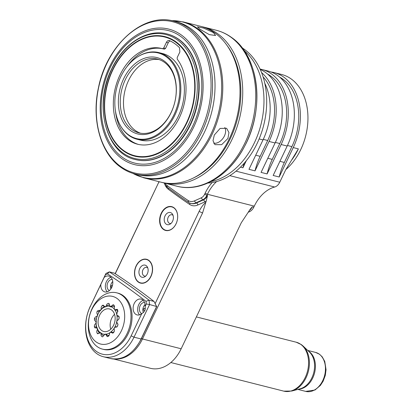 <?xml version="1.0" encoding="UTF-8"?>
<svg xmlns="http://www.w3.org/2000/svg" width="412" height="412" viewBox="0 0 412 412"><rect width="100%" height="100%" fill="white"/><g stroke="black" fill="none" stroke-linecap="round" stroke-linejoin="round"><path stroke-width="0.62" d="M248.333 212.216L249.523 211.686A8.935 6.396 -75.8 0 0 253.771 207.21L252.262 206.829L250.342 209.049L241.252 222.804L181.167 348.773A36.189 25.915 104.2 0 1 150.468 368.307L113.975 359.063M253.771 207.21L254.286 206.134A35.741 25.596 104.2 0 1 274.665 187.012A8.935 6.396 -75.8 0 0 279.758 182.233L236.025 171.155M164.687 184.025A15.193 10.877 -75.8 0 0 168.328 189.242A895.327 641.108 -75.8 0 0 189.675 204.455A15.193 10.877 -75.8 0 0 197.848 204.996L204.707 201.942A10.722 7.679 -75.8 0 0 206.221 201.056L202.555 213.004L142.475 338.968L181.167 348.773M206.221 201.056L207.519 195.494L206.912 195.34A8.935 6.396 104.2 0 1 202.663 199.815L195.803 202.874A13.405 9.6 104.2 0 1 190.808 203.394A13.405 9.6 104.2 0 1 188.593 202.395A893.54 639.826 104.2 0 1 177.871 194.958A893.54 639.826 104.2 0 1 167.293 187.213A13.405 9.6 104.2 0 1 164.228 183.005M216.63 181.558A35.741 25.596 -75.8 0 0 207.427 194.263L206.912 195.34L204.63 194.263A7.148 5.119 104.2 0 1 201.226 197.848L194.366 200.907A11.618 8.317 104.2 0 1 188.119 200.49A891.753 638.549 104.2 0 1 177.418 193.068A891.753 638.549 104.2 0 1 166.86 185.338A11.618 8.317 104.2 0 1 164.944 183.185M260.09 69.092A53.611 38.388 104.2 0 1 262.001 69.504A53.611 38.388 104.2 0 1 271.508 73.944A53.611 38.388 104.2 0 1 281.149 144.509L267.115 173.931L261.069 172.401L275.103 142.979L269.057 141.445A53.611 38.388 -75.8 0 0 261.568 72.569M271.024 71.976A53.611 38.388 104.2 0 1 274.093 72.569A53.611 38.388 104.2 0 1 283.6 77.008A53.611 38.388 104.2 0 1 293.241 147.573L279.207 176.995L273.161 175.466L287.195 146.044A53.611 38.388 -75.8 0 0 277.554 75.478A53.611 38.388 -75.8 0 0 268.047 71.039L262.001 69.504M293.241 147.573L298.381 148.876L285.573 170.048L279.758 182.233M246.309 160.721L242.931 167.808L240.453 167.179M269.057 141.445L255.023 170.867L248.977 169.337L263.01 139.915A53.611 38.388 -75.8 0 0 264.813 83.353M260.255 69.453A53.611 38.388 104.2 0 1 275.103 142.979M115.257 273.748L159.037 181.687M158.929 181.908L115.159 273.681M116.004 359.073A36.189 25.915 -75.8 0 0 142.475 338.968L141.476 338.499M158.733 182.604A25.019 17.917 -75.8 0 0 159.14 181.713M205.506 202.555A25.019 17.917 -75.8 0 0 199.125 211.392L155.185 303.515M148.737 260.302A12.288 8.796 -75.8 0 0 146.559 259.282A12.288 8.796 -75.8 0 0 135.497 267.44A12.288 8.796 -75.8 0 0 138.344 282.086A12.288 8.796 -75.8 0 0 140.523 283.101A12.288 8.796 -75.8 0 0 151.58 274.948A12.288 8.796 -75.8 0 0 148.737 260.302M163.456 229.443A12.288 8.796 -75.8 0 0 165.634 230.457A12.288 8.796 -75.8 0 0 176.691 222.305A12.288 8.796 -75.8 0 0 173.843 207.658A12.288 8.796 -75.8 0 0 171.665 206.639A12.288 8.796 -75.8 0 0 160.608 214.796A12.288 8.796 -75.8 0 0 163.456 229.443M146.002 301.327L146.337 303.994L145.091 306.616A8.152 5.84 -75.8 0 0 142.567 299.792A8.152 5.84 -75.8 0 0 141.125 299.117A8.152 5.84 -75.8 0 0 133.787 304.53A8.152 5.84 -75.8 0 0 135.672 314.248A8.152 5.84 -75.8 0 0 137.119 314.923A8.152 5.84 -75.8 0 0 141.769 313.568L131.15 335.837A33.954 24.313 104.2 0 1 96.326 351.354A33.954 24.313 104.2 0 1 90.218 306.662L100.842 284.393A8.152 5.84 -75.8 0 0 103.361 291.217A8.152 5.84 -75.8 0 0 104.808 291.892A8.152 5.84 -75.8 0 0 112.141 286.479A8.152 5.84 -75.8 0 0 110.256 276.761A8.152 5.84 -75.8 0 0 108.809 276.086A8.152 5.84 -75.8 0 0 104.159 277.441L105.405 274.819L107.47 273.862A1114.692 798.183 104.2 0 1 126.932 287.185A1114.692 798.183 104.2 0 1 146.002 301.327L149.036 300.168L149.577 304.535L156.586 306.492L154.021 301.429A1116.927 799.785 -75.8 0 0 134.379 286.85A1116.927 799.785 -75.8 0 0 114.32 273.13L109.329 271.868A1116.927 799.785 104.2 0 1 129.389 285.588A1116.927 799.785 104.2 0 1 149.036 300.168L154.021 301.429M105.405 274.819L105.956 273.439L109.329 271.868L107.47 273.862M102.495 349.134L103.551 349.402A29.041 20.796 -75.8 0 0 129.687 330.125A29.041 20.796 -75.8 0 0 122.967 295.502A29.041 20.796 -75.8 0 0 117.817 293.102L116.756 292.834A29.041 20.796 104.2 0 1 121.906 295.234A29.041 20.796 104.2 0 1 128.632 329.858A29.041 20.796 104.2 0 1 102.495 349.134A29.041 20.796 104.2 0 1 97.345 346.729A29.041 20.796 104.2 0 1 90.619 312.111A29.041 20.796 104.2 0 1 116.756 292.834M100.842 284.393L104.159 277.441M105.956 273.439L90.218 306.662M107.238 291.804A8.152 5.84 104.2 0 1 105.683 283.703A8.152 5.84 104.2 0 1 110.91 277.322M112.229 279.424A5.809 4.161 -75.8 0 0 107.419 283.724A5.809 4.161 -75.8 0 0 108.886 290.285A5.809 4.161 -75.8 0 0 109.401 290.584M112.744 281.525A5.809 4.161 -75.8 0 0 110.854 288.982M112.811 282.591A0.896 0.639 -75.8 0 0 112.811 282.91M112.476 285.387A1.339 0.958 104.2 0 1 111.853 285.531A0.896 0.639 -75.8 0 0 111.111 286.016A0.896 0.639 -75.8 0 0 111.431 287.267A0.896 0.639 -75.8 0 0 111.451 287.272A0.896 0.639 -75.8 0 0 111.74 287.241A1.339 0.958 104.2 0 1 111.853 287.205M131.15 335.837L134.008 337.181A36.189 25.915 104.2 0 1 103.309 356.715A36.189 25.915 104.2 0 1 96.892 353.717A36.189 25.915 104.2 0 1 90.383 306.085M145.091 306.616C145.714 309.747 144.607 312.064 141.769 313.568M146.337 303.994L149.577 304.535L134.008 337.181L141.11 338.978L156.684 306.332M139.555 314.835A8.152 5.84 104.2 0 1 137.994 306.734A8.152 5.84 104.2 0 1 143.222 300.353M144.545 302.454A5.809 4.161 -75.8 0 0 139.735 306.755A5.809 4.161 -75.8 0 0 141.203 313.316A5.809 4.161 -75.8 0 0 141.713 313.614M145.055 304.556A5.809 4.161 -75.8 0 0 143.355 312.502M145.122 305.622A0.896 0.639 -75.8 0 0 145.122 305.946M145.261 307.857A1.339 0.958 104.2 0 1 144.169 308.562A0.896 0.639 -75.8 0 0 143.428 309.046A0.896 0.639 -75.8 0 0 143.747 310.298A0.896 0.639 -75.8 0 0 143.762 310.303A0.896 0.639 -75.8 0 0 144.056 310.277A1.339 0.958 104.2 0 1 144.514 310.241A1.339 0.958 104.2 0 1 144.839 310.421M96.212 342.001A24.571 17.598 104.2 0 1 91.794 309.659A24.571 17.598 104.2 0 1 116.993 298.432A24.571 17.598 104.2 0 1 121.411 330.774A24.571 17.598 104.2 0 1 96.212 342.001M96.537 327.895L96.975 328.107A14.384 10.3 -75.8 0 0 97.417 329.152L97.35 329.811C96.66 330.857 96.583 331.974 97.119 333.174L97.721 333.813L100.126 332.675A14.384 10.3 -75.8 0 0 100.518 332.973A14.384 10.3 -75.8 0 0 100.925 333.241L101.089 333.818C100.796 335.1 101.115 336.058 102.047 336.686L102.603 336.836L104.766 334.389A14.384 10.3 -75.8 0 0 105.73 334.348L107.213 336.645L108.026 336.429C109.092 335.708 109.597 334.719 109.54 333.452L109.824 332.855A14.384 10.3 -75.8 0 0 110.735 332.216L112.775 333.159L113.671 332.458C114.443 331.202 114.582 330.079 114.083 329.085L114.145 328.431A14.384 10.3 -75.8 0 0 114.794 327.334L115.272 327.087C116.153 327.437 116.962 326.968 117.703 325.681C118.002 324.177 117.739 323.183 116.91 322.689L116.735 322.122A14.384 10.3 -75.8 0 0 116.977 320.824L117.348 320.32C118.316 320.047 118.929 319.161 119.186 317.652C118.95 316.246 118.342 315.602 117.374 315.726L117.008 315.376A14.384 10.3 -75.8 0 0 116.781 314.171L117.791 310.21L117.266 309.335L114.897 309.742A14.384 10.3 -75.8 0 0 114.258 308.907L114.206 308.274C114.716 307.074 114.588 306.003 113.83 305.06L113.207 304.669L110.885 306.502A14.384 10.3 -75.8 0 0 110.138 306.271A14.384 10.3 -75.8 0 0 109.978 306.234L108.917 303.392L108.217 303.387C107.089 303.768 106.44 304.602 106.26 305.9L105.889 306.41A14.384 10.3 -75.8 0 0 104.926 306.76L103.103 305.107L102.228 305.565C101.285 306.579 100.95 307.671 101.234 308.835L101.064 309.479A14.384 10.3 -75.8 0 0 100.255 310.375L99.251 310.303L97.247 311.101C96.696 312.523 96.758 313.614 97.443 314.377L97.5 315.01A14.384 10.3 -75.8 0 0 97.041 316.241L96.604 316.627C95.651 316.586 94.92 317.286 94.405 318.723C94.374 320.222 94.822 321.066 95.749 321.257L96.027 321.731A14.384 10.3 -75.8 0 0 96.017 323.018L95.733 323.605C94.806 324.172 94.348 325.202 94.358 326.69L94.801 327.792L97.309 328.091M96.975 328.107L97.356 328.204M94.358 326.69L96.496 327.231M95.733 323.605L96.114 323.703M96.31 323.09L96.017 323.018M96.027 321.731L96.305 321.803M96.315 321.401L95.749 321.257M94.405 318.723L96.331 319.212M96.604 316.627L97.108 316.756M97.314 316.308L97.041 316.241M97.5 315.01L97.778 315.077M97.829 314.474L97.443 314.377M97.247 311.101L99.256 311.611M99.766 310.468L100.43 310.638M100.585 310.457L100.255 310.375M101.064 309.479L101.398 309.567M101.651 308.938L101.234 308.835M102.228 305.565L104.123 306.044M105.518 306.914L104.926 306.76M105.889 306.41L106.311 306.518M106.76 306.028L106.26 305.9M108.217 303.387L109.154 303.623M110.292 306.312L109.978 306.234M110.885 306.502L111.513 306.662M112.033 306.415L111.364 306.245M114.897 309.742L116.354 310.107M116.56 310.092L115.375 309.793M111.209 332.278L113.331 332.814M106.095 334.709L106.878 334.904M106.543 334.554L105.73 334.348M101.089 333.818L101.64 333.957M101.378 333.354L100.925 333.241M100.126 332.675L101.146 332.932M97.119 333.174L98.494 333.524M97.35 329.811L97.793 329.924M97.788 329.245L97.417 329.152M101.378 333.406L99.786 332.273A14.296 10.238 104.2 0 1 97.726 329.595L96.841 327.504A14.296 10.238 104.2 0 1 96.114 323.636L96.13 321.072A14.296 10.238 104.2 0 1 96.902 316.895L97.819 314.438A14.296 10.238 104.2 0 1 99.91 310.916L101.517 309.129A14.296 10.238 104.2 0 1 104.457 307.064L106.384 306.363A14.296 10.238 104.2 0 1 109.489 306.229L109.767 306.585L111.297 306.77A14.296 10.238 104.2 0 1 112.646 307.543A14.296 10.238 104.2 0 1 113.861 308.598L115.139 310.257A14.296 10.238 104.2 0 1 116.575 313.625L117.023 316.025A14.296 10.238 104.2 0 1 116.998 320.165L116.519 322.751A14.296 10.238 104.2 0 1 115.046 326.716L113.748 328.9A14.296 10.238 104.2 0 1 111.152 331.778L109.335 333.061A14.296 10.238 104.2 0 1 106.224 334.194L104.298 334.276A14.296 10.238 104.2 0 1 101.378 333.406L102.264 335.105A15.635 11.196 104.2 0 0 103.67 335.605L103.819 335.641A15.635 11.196 104.2 0 1 103.67 335.605M100.085 332.196L99.658 333.251M99.39 332.968A15.635 11.196 104.2 0 1 98.102 331.222L97.726 329.595M96.949 327.514L96.645 327.803A15.635 11.196 104.2 0 1 96.094 324.872L96.114 323.636M97.258 327.957L96.645 327.803M96.902 316.895L96.702 317.508A15.635 11.196 104.2 0 0 96.12 320.67L96.13 321.072M99.786 310.818L99.786 310.818A15.635 11.196 104.2 0 0 98.205 313.486L97.819 314.438M104.432 306.451A15.635 11.196 104.2 0 0 102.418 307.898L101.517 309.129M104.648 307.203L104.643 306.332M109.582 305.045A15.635 11.196 104.2 0 0 107.8 305.184L106.384 306.363M109.489 306.229L109.746 305.833M114.485 306.312L113.115 305.967L111.297 306.77M114.443 306.827A15.635 11.196 -75.8 0 0 113.115 305.967M113.861 308.598L114.206 308.279M114.927 310.272L117.147 310.066A15.635 11.196 104.2 0 1 117.92 311.729M117.801 310.231L117.147 310.066M116.575 313.625L117.075 313.357M119.13 316.586L117.023 316.025M118.97 316.545A15.635 11.196 104.2 0 1 119.001 318.95M116.998 320.165L117.822 320M117.399 323.322L116.519 322.751M118.007 324.44A15.635 11.196 104.2 0 1 117.101 326.804M115.046 326.716L117.049 326.917M114.155 329.394L113.748 328.9M114.356 331.212A15.635 11.196 104.2 0 1 112.96 332.675L113.367 332.778M111.029 331.722L112.96 332.675M109.535 333.514L109.335 333.061M109.18 335.136A15.635 11.196 104.2 0 1 107.625 335.631L108.902 335.95M105.992 333.957L107.625 335.631M104.375 334.74L104.298 334.276M111.513 309.917A11.618 8.317 -75.8 0 0 109.453 308.959A11.618 8.317 -75.8 0 0 98.998 316.668A11.618 8.317 -75.8 0 0 101.692 330.517A11.618 8.317 -75.8 0 0 103.752 331.48A11.618 8.317 -75.8 0 0 114.206 323.765A11.618 8.317 -75.8 0 0 111.513 309.917M110.761 329.198A11.618 8.317 104.2 0 1 114.536 314.299M212.134 182.557A37.528 26.873 -75.8 0 0 205.14 193.192L204.63 194.263M207.947 183.026A71.482 51.186 -75.8 0 0 263.247 126.911A71.482 51.186 -75.8 0 0 244.295 49.296A71.482 51.186 -75.8 0 0 242.184 47.885M201.916 26.656A80.417 57.582 104.2 0 1 203.281 26.981A80.417 57.582 104.2 0 1 217.541 33.635A80.417 57.582 104.2 0 1 236.164 129.507A80.417 57.582 104.2 0 1 163.785 182.892A80.417 57.582 104.2 0 1 162.431 182.526M226.924 45.315A79.078 56.624 104.2 0 1 193.305 178.025M214.822 32.95A80.417 57.582 -75.8 0 0 200.562 26.291L183.33 21.924A80.417 57.582 104.2 0 1 197.59 28.582A80.417 57.582 104.2 0 1 216.212 124.45A80.417 57.582 104.2 0 1 143.834 177.84L161.066 182.202A80.417 57.582 -75.8 0 0 233.444 128.817A80.417 57.582 -75.8 0 0 214.822 32.95M213.462 32.605L203.549 28.062L197.446 26.847L199.856 29.154L209.301 34.634L215.589 35.504L213.462 32.605M227.924 138.447L228.964 132.546L226.6 128.286L220.106 128.441L214.322 135.002L212.999 140.708L214.93 144.658L221.666 144.669L227.924 138.447M135.404 159.568A64.782 46.386 -75.8 0 0 135.579 159.614A64.782 46.386 -75.8 0 0 190.535 124.651A64.782 46.386 -75.8 0 0 167.396 34.021A64.782 46.386 -75.8 0 0 167.22 33.975M179.889 51.922L179.55 47.751A59.421 42.549 -75.8 0 0 174.801 43.677A59.421 42.549 -75.8 0 0 169.559 40.628A3.353 2.4 -75.8 0 0 169.265 40.525A3.353 2.4 -75.8 0 0 166.422 42.333L163.724 47.993L162.565 48.709A49.368 35.35 -75.8 0 0 161.798 48.503A49.368 35.35 -75.8 0 0 119.918 75.149A49.368 35.35 -75.8 0 0 137.551 144.215A49.368 35.35 -75.8 0 0 179.431 117.569A49.368 35.35 -75.8 0 0 177.248 59.174L177.186 57.587L179.889 51.927M162.838 48.776A49.368 35.35 -75.8 0 0 126.685 67.027M115.494 111.209A49.368 35.35 -75.8 0 0 138.463 144.427M162.565 48.709L164.378 49.167L165.536 48.451L168.235 42.791L166.422 42.333M170.274 40.968A3.353 2.4 -75.8 0 0 168.235 42.791M136.98 139.23L140.518 140.126A44.676 31.992 -75.8 0 0 180.729 110.468A44.676 31.992 -75.8 0 0 170.383 57.206A44.676 31.992 -75.8 0 0 162.462 53.509L158.924 52.612A44.676 31.992 104.2 0 1 166.845 56.31A44.676 31.992 104.2 0 1 177.191 109.571A44.676 31.992 104.2 0 1 136.98 139.23A44.676 31.992 104.2 0 1 129.059 135.533A44.676 31.992 104.2 0 1 120.747 126.165L120.453 125.665A44.161 31.621 104.2 0 1 137.932 56.676A44.161 31.621 104.2 0 1 166.021 56.614A44.161 31.621 104.2 0 1 173.967 114.742A44.161 31.621 104.2 0 1 128.673 134.92A44.161 31.621 104.2 0 1 120.453 125.665M163.724 47.993L165.536 48.451M137.932 56.676L138.427 56.372A44.676 31.992 104.2 0 1 158.924 52.612M164.002 60.852A39.382 28.201 -75.8 0 0 123.61 78.852A39.382 28.201 -75.8 0 0 130.692 130.686A39.382 28.201 -75.8 0 0 171.083 112.687A39.382 28.201 -75.8 0 0 164.002 60.852M164.342 62.269A38.043 27.238 -75.8 0 0 157.595 59.122A38.043 27.238 -75.8 0 0 123.358 84.372A38.043 27.238 -75.8 0 0 132.164 129.728A38.043 27.238 -75.8 0 0 138.911 132.875A38.043 27.238 -75.8 0 0 173.153 107.62A38.043 27.238 -75.8 0 0 164.342 62.269M159.197 59.601A38.043 27.238 -75.8 0 0 126.211 86.293A38.043 27.238 -75.8 0 0 135.404 130.547A38.043 27.238 -75.8 0 0 140.549 133.215M224.777 127.493A10.053 6.762 -54.5 0 1 224.422 135.955A10.053 6.762 -54.5 0 1 213.658 143.206M242.931 167.808A53.611 38.388 104.2 0 1 244.172 163.25M255.023 170.867A53.611 38.388 104.2 0 1 260.152 156.333L267.707 140.487A51.376 36.792 -75.8 0 0 263.113 76.946M140.827 283.173A12.288 8.796 104.2 0 1 138.947 282.241A12.288 8.796 104.2 0 1 138.901 282.205A12.288 8.796 104.2 0 1 138.849 282.168M144.087 259.38A12.046 8.626 104.2 0 1 148.634 260.513A12.046 8.626 104.2 0 1 150.802 276.37A12.046 8.626 104.2 0 1 138.447 281.875A12.046 8.626 104.2 0 1 138.396 281.839A12.046 8.626 104.2 0 1 135.177 269.072A12.046 8.626 104.2 0 1 144.087 259.38L144.7 259.303A12.288 8.796 104.2 0 1 146.857 259.364M146.183 265.647A6.257 4.481 -75.8 0 0 139.771 268.506A6.257 4.481 -75.8 0 0 140.894 276.735A6.257 4.481 -75.8 0 0 144.875 276.73A6.257 4.481 -75.8 0 0 147.347 266.961A6.257 4.481 -75.8 0 0 146.183 265.647M147.81 267.996A4.47 3.198 -75.8 0 0 147.522 267.764A4.47 3.198 -75.8 0 0 146.734 267.393A4.47 3.198 -75.8 0 0 142.712 270.36A4.47 3.198 -75.8 0 0 143.747 275.685A4.47 3.198 -75.8 0 0 144.535 276.055A4.47 3.198 -75.8 0 0 145.771 276.035M164.11 229.561A12.288 8.796 -75.8 0 0 164.161 229.597A12.288 8.796 -75.8 0 0 164.208 229.633A12.288 8.796 -75.8 0 0 166.015 230.545M173.895 207.905A12.046 8.626 104.2 0 1 176.063 223.762A12.046 8.626 104.2 0 1 163.708 229.268A12.046 8.626 104.2 0 1 163.657 229.232A12.046 8.626 104.2 0 1 160.438 216.47A12.046 8.626 104.2 0 1 169.347 206.778A12.046 8.626 104.2 0 1 173.895 207.905M172.041 206.747A12.288 8.796 -75.8 0 0 169.96 206.695L169.347 206.778M171.444 213.04A6.257 4.481 -75.8 0 0 165.032 215.903A6.257 4.481 -75.8 0 0 166.154 224.133A6.257 4.481 -75.8 0 0 170.135 224.123A6.257 4.481 -75.8 0 0 172.607 214.353A6.257 4.481 -75.8 0 0 171.444 213.04M173.071 215.394A4.47 3.198 -75.8 0 0 172.782 215.157A4.47 3.198 -75.8 0 0 171.989 214.786A4.47 3.198 -75.8 0 0 167.972 217.752A4.47 3.198 -75.8 0 0 169.008 223.077A4.47 3.198 -75.8 0 0 169.796 223.448A4.47 3.198 -75.8 0 0 171.032 223.428M285.774 169.626A53.611 38.388 -75.8 0 0 291.155 78.924A53.611 38.388 -75.8 0 0 281.648 74.484L274.093 72.569M279.207 176.995A53.611 38.388 104.2 0 1 284.337 162.457L291.897 146.615A51.376 36.792 -75.8 0 0 279.666 77.126M267.115 173.931A53.611 38.388 104.2 0 1 272.244 159.393L279.805 143.551A51.376 36.792 -75.8 0 0 267.573 74.062M315.602 352.42L319.521 354.248L322.194 356.802L324.764 361.453L326.052 369.744L325.274 375.461L323.132 381.198L320.407 385.395L314.984 390.02L305.73 391.4A20.106 14.394 -75.8 0 0 323.822 378.051A20.106 14.394 -75.8 0 0 319.166 354.088A20.106 14.394 -75.8 0 0 315.602 352.42L307.723 350.427M298.752 389.16A20.106 14.394 -75.8 0 0 314.423 373.468A20.106 14.394 -75.8 0 0 309.118 351.539A20.106 14.394 -75.8 0 0 308.397 351.07M291.814 391.034A24.972 17.881 -75.8 0 0 308.367 371.33A24.972 17.881 -75.8 0 0 303.196 346.121L309.505 352.121A20.373 14.59 -75.8 0 1 313.728 372.685A20.373 14.59 -75.8 0 1 300.224 388.763L291.814 391.034L283.801 391.148A25.24 18.077 -75.8 0 0 306.518 374.39A25.24 18.077 -75.8 0 0 300.672 344.298A25.24 18.077 -75.8 0 0 296.197 342.207L196.364 316.916M254.286 206.134L207.427 194.263L205.14 193.192M274.665 187.012L229.798 175.646M287.195 146.044L281.149 144.509M263.01 139.915L259.138 138.932M103.309 356.715L110.411 358.512A36.189 25.915 -75.8 0 0 141.11 338.978L141.162 338.875M111.853 285.531L112.404 285.671M144.169 308.562L145.235 308.835M244.151 50.599A71.482 51.186 104.2 0 1 260.966 124.553A71.482 51.186 104.2 0 1 210.97 181.579M238.574 44.156A79.14 56.671 104.2 0 1 253.586 122.683A79.14 56.671 104.2 0 1 202.998 184.586M216.285 30.272C221.641 31.636 226.631 33.964 231.25 37.255C259.308 56.032 265.132 108.995 244.507 146.451C229.618 175.548 201.231 192.795 176.789 186.188A80.417 57.582 -75.8 0 0 249.167 132.803A80.417 57.582 -75.8 0 0 230.545 36.931A80.417 57.582 -75.8 0 0 216.285 30.272L203.281 26.981M171.608 20.636A80.196 57.422 -75.8 0 1 196.55 28.541A80.196 57.422 104.2 0 1 212.36 131.073A80.196 57.422 104.2 0 1 132.911 173.39M190.318 28.294A78.857 56.465 -75.8 0 0 176.336 21.769L173.879 21.146A78.857 56.465 104.2 0 1 187.862 27.671A78.857 56.465 104.2 0 1 206.124 121.679A78.857 56.465 104.2 0 1 135.151 174.024L137.608 174.647A78.857 56.465 -75.8 0 0 208.58 122.302A78.857 56.465 -75.8 0 0 190.318 28.294M186.636 28.237A77.971 55.831 -75.8 0 0 106.667 63.87A77.971 55.831 -75.8 0 0 120.69 166.5A77.971 55.831 -75.8 0 0 200.659 130.867A77.971 55.831 -75.8 0 0 186.636 28.237M181.223 34.907A69.885 50.043 104.2 0 1 193.794 126.886A69.885 50.043 104.2 0 1 122.117 158.821A69.885 50.043 104.2 0 1 109.551 66.842A69.885 50.043 104.2 0 1 181.223 34.907M122.58 157.42A68.356 48.946 104.2 0 1 110.287 67.45A68.356 48.946 104.2 0 1 180.394 36.215A68.356 48.946 104.2 0 1 192.687 126.185A68.356 48.946 104.2 0 1 122.58 157.42M167.396 34.021L167.04 33.928A64.782 46.386 104.2 0 1 190.179 124.558A64.782 46.386 104.2 0 1 135.224 159.526L135.579 159.614M188.794 123.966A63.901 45.758 -75.8 0 0 177.304 39.856A63.901 45.758 -75.8 0 0 111.765 69.061A63.901 45.758 -75.8 0 0 123.26 153.166A63.901 45.758 -75.8 0 0 188.794 123.966M186.899 122.864A61.666 44.156 104.2 0 1 123.651 151.044A61.666 44.156 104.2 0 1 112.564 69.88A61.666 44.156 104.2 0 1 175.806 41.7A61.666 44.156 104.2 0 1 186.899 122.864M112.785 70.061A61.208 43.826 104.2 0 1 175.558 42.091A61.208 43.826 104.2 0 1 186.569 122.652A61.208 43.826 104.2 0 1 123.791 150.627A61.208 43.826 104.2 0 1 112.785 70.061M204.707 201.942A1.787 1.087 66 0 0 203.27 199.969L202.663 199.815L201.226 197.848M194.366 200.907L195.803 202.874L196.411 203.028L203.27 199.969A8.935 6.396 -75.8 0 0 207.519 195.494M190.808 203.394L191.415 203.543A13.405 9.6 -75.8 0 0 196.411 203.028A1.787 1.087 -114 0 1 197.848 204.996M188.593 202.395L188.119 200.49M189.675 204.455A1.787 1.21 124 0 0 189.772 203.039M168.328 189.242A1.787 1.195 127 0 0 168.544 188.15M167.293 187.213L166.86 185.338M255.718 155.206L260.152 156.333M267.707 140.487L263.268 139.364M202.555 213.004L199.125 211.392M249.523 211.686L248.694 211.48M252.262 206.829A8.935 6.396 104.2 0 1 249.193 210.625M298.381 148.876A53.611 38.388 104.2 0 1 291.789 159.887M279.903 161.334L284.337 162.457M267.81 158.27L272.244 159.393M279.805 143.551L275.365 142.423M291.897 146.615L287.458 145.488M305.73 391.4L297.85 389.402M303.196 346.121L301.378 344.617L296.197 342.207M283.801 391.148L170.836 362.529M156.74 306.492L141.244 338.978C133.189 354.099 122.91 360.613 110.411 358.512M144.875 310.329L144.514 310.241M102.686 336.851L102.351 336.764M99.843 310.818L100.162 310.9M110.298 306.719L111.091 306.919M110.025 306.646L111.101 306.919M117.801 316.189L119.099 316.519M118.635 316.431L119.114 316.555M163.785 182.892L176.789 186.188M143.834 177.84L132.726 173.328M171.418 20.6L183.33 21.924M173.879 21.146C143.5 12.272 106.857 44.81 98.53 87.38C91.227 119.588 100.6 153.434 120.958 167.401C125.351 170.527 130.084 172.736 135.151 174.024M167.04 33.928C147.136 28.443 123.358 43.636 111.683 68.897C93.406 104.71 105.781 153.522 135.224 159.526M138.396 281.839L138.901 282.205M163.657 229.232L164.161 229.597"/></g></svg>
